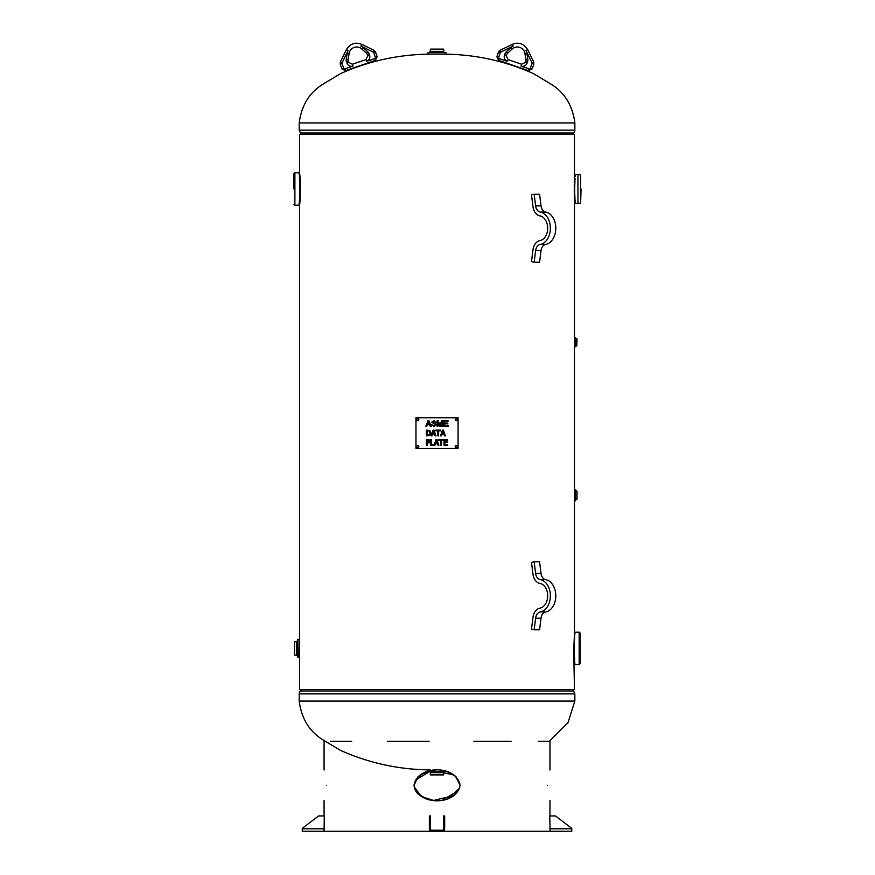 <?xml version="1.0" encoding="UTF-8"?>
<svg xmlns="http://www.w3.org/2000/svg" width="875" height="875" viewBox="0 0 875 875"><rect width="100%" height="100%" fill="white"/><g stroke="black" fill="none" stroke-linecap="round" stroke-linejoin="round"><path stroke-width="1.31" d="M574.405 342.147C574.47 336.897 574.47 336.897 574.405 342.147C574.47 347.386 574.47 347.386 574.405 342.147M574.383 495.283L574.47 500.073L574.383 495.283M581.077 189L580.628 203.153L580.628 174.847L577.959 174.639L577.959 203.35L575.334 203.35L574.47 201.206L574.47 134.444L299.578 134.444L299.578 174.158C300.442 173.25 300.442 204.75 299.578 203.831L299.578 689.587L574.47 689.587L573.661 648.43L574.853 633.62M301.109 689.587A1.914 1.914 0 0 1 300.464 691.02A3.828 3.828 0 0 0 299.195 693.875L299.195 701.072L574.853 701.072L574.853 693.875L299.195 693.875M574.853 122.948C572.644 105.7 564.845 92.848 551.458 84.405L533.487 73.62C505.05 60.922 475.202 54.425 443.964 54.13L430.084 54.13C398.836 54.425 368.998 60.922 340.561 73.62L322.58 84.405C309.203 92.848 301.405 105.7 299.195 122.948L574.853 122.948L574.853 130.156A3.828 3.828 0 0 1 573.573 133.011A1.914 1.914 0 0 0 572.939 134.444M575.334 203.35C575.17 204.039 574.087 186.517 575.006 178.467L574.634 189M575.236 175.7L575.181 176.291M574.842 175.252L574.853 175.12C574.098 174.267 574.098 203.733 574.853 202.88M573.814 648.43C574.678 667.264 574.678 667.264 573.814 648.43C574.678 629.606 574.678 629.606 573.814 648.43L573.923 648.43M574.153 648.43L574.656 660.362C573.431 651.241 574.875 631.378 575.094 632.166L574.853 632.395C573.836 631.4 573.836 665.448 574.853 664.464L574.766 663.677M580.114 663.742L580.114 633.117L579.163 632.166L579.163 664.705L580.114 663.742M297.697 639.581L297.938 657.53L297.697 639.581M296.505 655.134L294.514 655.134L294.514 641.736L296.505 641.736L296.505 655.134L297.697 656.327M297.938 639.341L299.195 639.341L299.195 657.53L297.938 657.53M294.514 641.736L294.514 655.134M574.853 338.319L574.853 345.975L575.575 346.686L575.575 337.597L574.853 338.319M574.853 342.147L574.853 345.242M575.575 337.597A1.433 1.433 0 0 0 576.8 338.778L577.008 340.419M576.8 338.778L576.8 345.505L577.008 339.019M574.613 491.225L574.853 500.073A0.722 0.722 0 0 0 575.575 500.795L575.575 489.781L574.853 490.503M574.853 500.073L574.613 499.352M577.008 491.444L577.008 499.133M576.8 499.373A1.433 1.433 0 0 0 575.575 500.795M511.066 741.278L473.856 741.278M351.739 741.278L330.247 741.278M429.078 741.278L387.57 741.278M549.686 741.278L538.562 741.278M426.398 771.728L418.053 776.672L414.05 785.302C417.331 764.652 456.717 764.652 459.998 785.302C456.717 805.962 417.331 805.962 414.05 785.302L414.05 785.52M414.181 786.964L415.395 790.464M415.363 790.409L423.084 797.486L433.595 800.45L454.125 795.528M453.808 774.856L431.802 770.394L420.984 774.342L414.291 783.103M415.373 780.172L431.353 770.459M430.325 772.68L443.723 772.68L443.723 774.67L430.325 774.67L430.325 772.68A1.192 1.192 0 0 0 429.122 771.488L446.119 771.247L454.847 775.644L459.878 783.792M459.714 787.697L459.572 788.244M458.664 790.442L442.466 800.188M433.541 800.439L421.4 796.534L414.159 786.822M415.658 790.945L417.222 793.067M417.845 793.734L426.398 798.886M447.65 798.886L459.572 788.222M459.998 785.302L455.984 776.672L447.65 771.728M547.608 785.302C550.364 805.962 550.364 805.962 547.608 785.302C550.364 764.652 550.364 764.652 547.608 785.302M326.441 785.302C323.684 764.652 323.684 764.652 326.441 785.302C323.684 805.962 323.684 805.962 326.441 785.302M316.991 831.25L434.394 831.25M439.655 831.25L557.058 831.25M324.078 831.25L324.286 815.938L318.544 815.938L302.269 828.373L302.269 831.25L308.853 831.25M324.133 831.25L302.269 831.25M443.647 828.373L444.675 828.373L444.675 815.938L443.647 815.938L443.647 828.789A1.433 1.433 0 0 1 442.214 830.222L431.834 830.222A1.433 1.433 0 0 1 430.391 828.789L430.391 815.938L429.363 815.938L429.363 828.373L430.391 828.373M444.675 828.373L444.675 828.789A2.461 2.461 0 0 1 442.214 831.25L431.834 831.25A2.461 2.461 0 0 1 429.363 828.789L429.363 828.373M565.184 831.25L571.769 831.25L571.769 828.373L555.505 815.938L549.762 815.938L550.145 831.25M571.769 831.25L549.905 831.25M441.591 771.488L444.916 771.488L443.723 772.68M428.17 771.488L446.119 771.247M430.325 774.67L443.483 774.911L430.566 774.911M443.723 51.352L430.325 51.352L430.325 49.361L443.723 49.361L443.723 51.352A1.192 1.192 0 0 0 444.916 52.544L445.878 52.544M430.325 51.352L429.122 52.544L444.916 52.544M446.119 52.784L446.119 54.042L427.93 54.042L427.93 52.784M443.723 49.361L430.566 49.12L443.483 49.12M300.234 189C299.359 170.166 299.359 170.166 300.234 189C299.359 207.823 299.359 207.823 300.234 189L300.125 189M299.884 189L299.381 177.067C300.617 186.189 299.162 206.052 298.955 205.264L299.195 205.034C300.202 206.03 300.202 171.981 299.195 172.966L299.283 173.753M294.886 172.725L298.955 172.725L299.458 175.481C300.147 181.508 300.267 189.011 299.83 197.991L299.141 205.177L294.886 205.264L294.886 172.725L293.923 173.688L293.923 189M447.65 445.331L444.052 445.331L444.052 439.589L447.65 439.589L447.65 440.267L444.817 440.267L444.817 441.842L447.453 441.842L447.453 442.52L444.817 442.52L444.817 444.653L447.65 444.653L447.65 445.331M441.547 445.331L440.781 445.331L440.781 440.267L438.856 440.267L438.856 439.589L443.472 439.589L443.472 440.267L441.547 440.267L441.547 445.331M436.472 440.366L435.586 443.067L437.358 443.067L436.472 440.366M434.098 445.277L436.023 439.589L436.964 439.589L438.9 445.331L438.091 445.331L437.566 443.723L435.378 443.723L434.853 445.331L430.773 445.331L430.773 439.589L431.539 439.589L431.539 444.653L434.098 444.653L434.098 445.277M442.892 430.916L442.006 433.617L443.778 433.617L442.892 430.916M441.284 435.87L440.508 435.87L442.444 430.128L443.384 430.128L445.32 435.87L444.511 435.87L443.997 434.263L441.798 434.263L441.284 435.87M438.616 435.87L437.85 435.87L437.85 430.806L435.925 430.806L435.925 430.128L440.541 430.128L440.541 430.806L438.616 430.806L438.616 435.87M429.286 431.134L427.186 430.784L427.186 435.214L429.352 434.831L430.15 432.994L429.286 431.134M429.789 430.588L430.948 433.005L429.778 435.411L426.42 435.87L426.42 430.128L429.789 430.588M448.153 426.431L443.866 426.431L443.866 420.689L448.022 420.689L448.022 421.367L444.62 421.367L444.62 423.117L447.803 423.117L447.803 423.795L444.62 423.795L444.62 425.753L448.153 425.753L448.153 426.431M437.872 426.431L437.139 426.431L437.139 420.689L438.288 420.689L439.917 425.6L441.602 420.689L442.63 420.689L442.63 426.431L441.897 426.431L441.897 421.63L440.213 426.431L439.534 426.431L437.872 421.542L437.872 426.431M434 426.53L431.55 424.583L433.967 425.852L435.389 424.867L431.769 422.177L433.792 420.591L435.958 422.308L433.825 421.258L432.72 422.636L435.148 423.402L436.122 424.802L434 426.53M429.439 424.08L428.433 421.291L427.481 424.08L429.439 424.08M426.639 426.431L425.83 426.431L428.039 420.689L428.859 420.689L431.2 426.431L430.336 426.431L429.669 424.692L427.262 424.692L426.639 426.431M433.541 430.916L432.666 433.617L434.438 433.617L433.541 430.916M431.933 435.87L431.156 435.87L433.092 430.128L434.033 430.128L435.969 435.87L435.159 435.87L434.645 434.263L432.447 434.263L431.933 435.87M428.837 440.464L427.186 440.245L427.186 442.531L428.925 442.192L428.837 440.464M429.363 439.939L430.052 441.317L429.548 442.586L427.186 443.188L427.186 445.331L426.42 445.331L426.42 439.589L429.363 439.939M458.073 417.758L458.073 448.383L415.964 448.383L415.964 417.758L458.073 417.758M418.841 446.469A0.963 0.963 0 0 1 417.878 447.431A0.963 0.963 0 0 1 416.927 446.469A0.963 0.963 0 0 1 417.878 445.517A0.963 0.963 0 0 1 418.841 446.469M457.122 446.469A0.963 0.963 0 0 1 456.159 447.431A0.963 0.963 0 0 1 455.208 446.469A0.963 0.963 0 0 1 456.159 445.517A0.963 0.963 0 0 1 457.122 446.469M457.122 419.672A0.963 0.963 0 0 1 456.159 420.634A0.963 0.963 0 0 1 455.208 419.672A0.963 0.963 0 0 1 456.159 418.72A0.963 0.963 0 0 1 457.122 419.672M418.841 419.672A0.963 0.963 0 0 1 417.878 420.634A0.963 0.963 0 0 1 416.927 419.672A0.963 0.963 0 0 1 417.878 418.72A0.963 0.963 0 0 1 418.841 419.672M534.166 262.238L539.58 262.238L541.023 250.655A7.656 5.414 90 0 1 545.694 244.387A16.275 11.506 -90 0 0 555.789 228.244A16.275 11.506 -90 0 0 545.694 212.089A7.656 5.414 90 0 1 541.023 205.822L539.58 194.25L534.166 194.25L535.609 205.822A7.656 5.414 -90 0 0 540.28 212.089A16.275 11.506 90 0 1 550.375 228.244A16.275 11.506 90 0 1 540.28 244.387A7.656 5.414 -90 0 0 535.609 250.655L534.166 262.238L531.508 261.57L532.952 249.998A11.484 8.127 90 0 1 539.952 240.592A12.447 8.794 -90 0 0 547.663 228.244A12.447 8.794 -90 0 0 539.952 215.895A11.484 8.127 90 0 1 532.952 206.489L531.508 194.906L534.166 194.25M534.166 629.781L539.58 629.781L541.023 618.209A7.656 5.414 90 0 1 545.694 611.942A16.275 11.506 -90 0 0 555.789 595.788A16.275 11.506 -90 0 0 545.694 579.644A7.656 5.414 90 0 1 541.023 573.377L539.58 561.794L534.166 561.794L535.609 573.377A7.656 5.414 -90 0 0 540.28 579.644A16.275 11.506 90 0 1 550.375 595.788A16.275 11.506 90 0 1 540.28 611.942A7.656 5.414 -90 0 0 535.609 618.209L534.166 629.781L531.508 629.125L532.952 617.542A11.484 8.127 90 0 1 539.952 608.136A12.447 8.794 -90 0 0 547.663 595.788A12.447 8.794 -90 0 0 539.952 583.439A11.484 8.127 90 0 1 532.952 574.033L531.508 562.461L534.166 561.794M496.88 56.733L498.663 60.386L499.286 58.57A0.963 0.963 0 0 1 498.695 57.356L496.88 56.733L498.509 51.997L500.325 52.62A0.963 0.963 0 0 1 500.806 52.073L499.964 50.356L512.302 44.341L513.133 46.058A9.57 9.57 0 0 0 510.891 47.589L512.181 49A7.656 7.656 0 0 1 524.88 53.375L526.772 53.058A9.57 9.57 0 0 0 525.941 50.466L531.956 62.803A0.963 0.963 0 0 1 532 63.536L533.805 64.159L532.175 68.884L530.37 68.261A0.963 0.963 0 0 1 529.145 68.852L528.522 70.667L532.175 68.884M363.158 47.589A9.57 9.57 0 0 0 360.905 46.058L373.242 52.073A0.963 0.963 0 0 1 373.723 52.62L375.353 57.356A0.963 0.963 0 0 1 374.762 58.57L366.614 61.381A4.791 4.791 0 0 0 369.578 55.289L369.053 53.747A4.791 4.791 0 0 0 367.752 51.767L363.158 47.589L361.867 49A7.656 7.656 0 0 0 349.158 53.375L347.277 53.058L346.227 59.183A4.791 4.791 0 0 0 346.423 61.545L346.959 63.087A4.791 4.791 0 0 0 353.041 66.052L344.892 68.852A0.963 0.963 0 0 1 343.678 68.261L342.048 63.536A0.963 0.963 0 0 1 342.092 62.803L348.108 50.466A9.57 9.57 0 0 0 347.277 53.058M574.853 693.875L573.573 691.02L300.464 691.02M574.853 130.156L299.195 130.156L300.464 133.011L573.573 133.011M324.286 828.789L302.269 828.789M571.769 828.789L549.762 828.789M535.609 205.822L541.023 205.822M540.28 212.089L545.694 212.089M540.28 244.387L545.694 244.387M541.023 250.655L535.609 250.655M535.609 573.377L541.023 573.377M540.28 579.644L545.694 579.644M540.28 611.942L545.694 611.942M541.023 618.209L535.609 618.209M532 63.536L530.37 68.261M533.805 64.159L533.673 61.961L531.956 62.803M512.302 44.341C518.711 41.836 523.83 43.608 527.658 49.623L525.941 50.466M498.695 57.356L500.325 52.62M500.806 52.073L513.133 46.058M529.145 68.852L521.008 66.052A4.791 4.791 0 0 0 527.089 63.087L527.614 61.545A4.791 4.791 0 0 0 527.811 59.183L526.772 53.058M510.891 47.589L506.297 51.767A4.791 4.791 0 0 0 504.995 53.747L504.459 55.289A4.791 4.791 0 0 0 507.434 61.381L499.286 58.57M504.995 53.747L506.8 54.37L506.275 55.912L508.058 59.566L521.631 64.236L521.008 66.052M508.058 59.566L507.434 61.381M506.275 55.912L504.459 55.289M527.089 63.087L525.273 62.464L521.631 64.236M525.273 62.464L525.809 60.922L527.614 61.545M512.181 49L507.587 53.189L506.297 51.767M527.811 59.183L525.93 59.5L525.809 60.922M374.762 58.57L375.386 60.386L345.516 70.667L344.892 68.852M343.678 68.261L341.863 68.884L345.516 70.667M341.863 68.884L340.233 64.159L342.048 63.536M342.092 62.803L340.375 61.961L340.233 64.159M375.386 60.386L377.158 56.733L375.353 57.356L373.723 52.62L375.528 51.997L374.073 50.356L373.242 52.073M348.108 50.466L346.391 49.623L340.375 61.961M360.905 46.058L361.747 44.341C355.337 41.836 350.219 43.608 346.391 49.623M353.041 66.052L352.417 64.236L365.991 59.566L366.614 61.381M369.578 55.289L367.773 55.912L365.991 59.566M352.417 64.236L348.764 62.464L346.959 63.087M367.752 51.767L366.461 53.189L367.238 54.37L369.053 53.747M346.423 61.545L348.239 60.922L348.764 62.464M348.239 60.922L348.119 59.5L346.227 59.183M574.47 633.598L574.47 500.073M574.47 490.503L574.47 346.216M574.47 338.078L574.47 201.206M573.573 691.02L572.939 689.587M430.084 769.902C398.836 769.595 368.998 763.098 340.561 750.411L322.58 739.627C309.203 731.172 301.405 718.331 299.195 701.072M549.97 769.989L549.97 740.709L567.995 722.663L574.853 701.072M300.464 133.011L301.109 134.444M299.195 130.156L299.195 122.948M580.628 203.153L577.959 203.35M577.959 174.639L575.028 174.748L574.667 177.034M574.667 200.966L574.853 202.923C574.219 205.078 573.989 174.278 574.853 175.077L574.853 175.12M579.163 664.705L575.094 664.705L574.58 661.948C573.891 655.922 573.77 648.419 574.208 639.439L574.897 632.253L579.163 632.166M574.853 632.395L574.689 633.817M296.505 641.736L297.697 640.533M575.575 346.686L576.8 345.505M576.8 491.203L575.575 489.781M549.97 815.938L549.97 800.625M324.078 815.938L324.078 800.625M324.078 769.989L324.078 740.709M299.195 205.034L299.348 203.612M294.886 205.264L293.923 204.312M527.658 49.623L533.673 61.961M498.509 51.997L499.964 50.356M498.663 60.386L528.522 70.667M507.587 53.189L506.8 54.37M525.93 59.5L524.88 53.375M377.158 56.733L375.528 51.997M374.073 50.356L361.747 44.341M367.238 54.37L367.773 55.912M361.867 49L366.461 53.189M348.119 59.5L349.158 53.375"/></g></svg>
